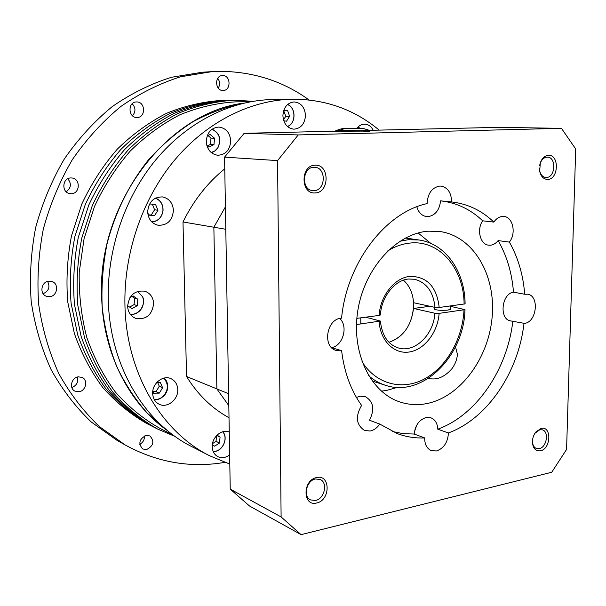 <?xml version="1.0" encoding="UTF-8"?>
<svg xmlns="http://www.w3.org/2000/svg" width="606" height="606" viewBox="0 0 606 606"><rect width="100%" height="100%" fill="white"/><g stroke="black" fill="none" stroke-linecap="round" stroke-linejoin="round"><path stroke-width="0.91" d="M146.576 449.569L142.683 448.97C138.039 443.531 139.198 439.002 146.175 435.396L149.917 435.941C154.681 441.327 153.576 445.864 146.576 449.569M78.901 391.756L74.894 391.12C68.834 388.37 71.463 377.462 78.341 376.841L82.158 377.417C88.34 380.053 85.847 391.059 78.901 391.756M49.616 296.675L46.488 296.289C39.132 294.054 41.193 281.487 48.972 281.154L51.858 281.479C59.358 283.555 57.479 296.266 49.616 296.675M71.387 193.708L69.97 193.632C61.335 192.738 62.092 177.906 70.788 177.944L71.947 177.99C80.712 178.679 80.159 193.655 71.387 193.708M137.032 117.481L136.888 117.481C128.025 117.806 127.616 101.717 136.517 101.944L136.585 101.944C145.538 101.535 145.985 117.731 137.032 117.481M222.985 90.483C214.963 90.877 214.335 75.598 222.394 75.538L222.728 75.53C230.833 75.242 231.257 90.589 223.16 90.476L222.985 90.483M175.089 436.456L157.492 429.003C141.206 419.663 126.465 407.565 113.277 392.696C101.255 376.402 91.673 358.101 84.545 337.777L77.856 305.598C76.121 283.161 77.424 260.663 81.765 238.113L92.301 205.631C101.952 185.042 113.928 166.461 128.23 149.902C143.599 134.812 160.272 122.609 178.255 113.292C196.647 105.77 215.206 101.414 233.946 100.217L253.028 101.3M151.97 426.154L150.129 425.23C133.971 415.958 119.344 403.975 106.255 389.257C94.324 373.137 84.817 355.033 77.727 334.951L71.076 303.159C69.342 280.995 70.614 258.777 74.894 236.514L85.31 204.449C94.854 184.118 106.709 165.779 120.867 149.432C136.092 134.532 152.614 122.48 170.43 113.284C188.671 105.853 207.085 101.543 225.674 100.361L227.727 100.346M224.788 462.386C190.345 468.226 157.128 462.416 125.139 444.948L99.354 426.563C83.59 411.482 70.061 393.809 58.782 373.538C49.048 352.018 42.352 328.982 38.686 304.417C36.913 279.374 38.451 254.293 43.306 229.166C50.033 204.48 59.721 181.292 72.364 159.605C86.491 139.175 102.664 121.458 120.889 106.444C139.963 93.233 159.893 83.333 180.694 76.765L211.948 71.637L222.66 71.364C254.952 72.144 283.76 81.674 309.068 99.952M144.402 435.964C144.614 439.706 143.061 442.494 139.751 444.327M77.394 377.038C78.53 382.045 76.674 385.537 71.826 387.522M47.601 281.419C50.298 286.964 48.806 291.062 43.14 293.713M67.811 178.755C71.697 183.709 71.144 188.049 66.168 191.776M132.199 103.732C135.752 107.724 135.85 111.731 132.494 115.746M217.743 78.333C220.016 81.499 220.19 84.757 218.251 88.105M125.139 444.948L116.867 440.244L91.324 422.041C75.705 407.141 62.312 389.681 51.131 369.675C41.488 348.45 34.845 325.74 31.201 301.53C29.421 276.859 30.921 252.149 35.701 227.401C42.329 203.086 51.889 180.247 64.372 158.893C78.318 138.774 94.301 121.321 112.322 106.535C131.184 93.506 150.902 83.757 171.498 77.273L202.449 72.212L211.948 71.637M150.129 425.23L146.516 423.374C130.419 414.14 115.844 402.21 102.808 387.575C90.923 371.539 81.446 353.533 74.386 333.565L67.751 301.962C66.016 279.934 67.274 257.861 71.531 235.734L81.878 203.874C91.37 183.671 103.164 165.446 117.261 149.197C132.403 134.396 148.849 122.42 166.597 113.277C184.754 105.891 203.093 101.611 221.614 100.437L225.674 100.361M157.492 429.003L153.788 427.109C137.562 417.799 122.882 405.755 109.747 390.968C97.771 374.766 88.226 356.555 81.113 336.353L74.447 304.371C72.712 282.07 74 259.716 78.31 237.31L88.787 205.04C98.384 184.58 110.3 166.12 124.525 149.667C139.819 134.668 156.416 122.548 174.323 113.284C192.632 105.815 211.123 101.482 229.788 100.293L233.946 100.217M173.43 435.252L159.401 428.086C143.205 418.852 128.555 406.868 115.443 392.127C103.482 375.97 93.953 357.798 86.855 337.625C81.355 316.605 78.81 294.796 79.234 272.215L84.075 238.65L94.536 206.396C104.126 185.944 116.026 167.498 130.245 151.061C145.508 136.085 162.075 123.988 179.944 114.761C198.215 107.323 216.653 103.028 235.257 101.884L251.005 101.649M167.695 430.798L147.508 413.39C135.335 399.634 125.033 383.924 116.602 366.274C109.413 347.708 104.618 328.043 102.209 307.28C101.263 286.183 102.861 265.087 107.02 243.983C115.004 212.744 129.298 183.86 148.508 159.81C162.105 144.736 176.944 132.025 193.049 121.677C209.615 112.814 226.561 106.626 243.892 103.111C167.264 112.428 96.581 204.093 101.694 298.167C103.399 354.162 129.722 404.414 167.695 430.798M283.744 120.783L286.547 121.185L289.615 116.269L287.623 110.618L283.858 110.057M283.479 119.935L285.79 116.246L283.669 110.603M283.797 110.625L287.623 110.618M285.79 116.246L289.615 116.269M206.82 145.402L208.903 147.144L213.971 144.569L214.577 138.251L210.123 134.479L207.146 135.971M207.426 145.902L210.396 144.395L211.002 138.107L207.972 135.555M211.002 138.107L214.577 138.251M210.396 144.395L213.971 144.569M147.682 212.615L148.728 215.138L154.538 215.607L157.946 210.29L155.568 204.472L149.75 203.964L148.955 205.214M148.599 214.835L151.205 215.047L154.598 209.752L152.311 204.184M154.598 209.752L157.946 210.29M151.205 215.047L154.538 215.607M127.608 305.659L131.926 308.681L137.289 305.651L137.873 299.273L133.1 295.895L129.919 297.675M129.654 307.083L134.055 304.606L134.638 298.258L132.085 296.463M134.638 298.258L137.873 299.273M134.055 304.606L137.289 305.651M152.78 391.279L153.629 393.218L159.287 393.135L162.605 387.742L160.295 382.409L156.818 382.439M152.962 391.688L156.007 391.65L159.31 386.287L157.636 382.431M159.31 386.287L162.605 387.742M156.007 391.65L159.287 393.135M212.335 444.698L214.638 446.19L219.486 443.024L220.069 437.093L217.054 435.116M216.69 435.479L220.069 437.093M212.501 443.637L216.024 441.342L216.592 435.585M216.024 441.342L219.486 443.024M229.257 432.01C221.887 428.609 211.721 437.327 212.229 446.751C212.456 451.402 214.327 454.705 217.849 456.659C221.766 458.431 225.697 457.841 229.651 454.894M177.763 389.575C177.452 384.31 175.157 380.659 170.869 378.614C162.923 374.811 152.053 383.621 152.674 393.514C152.985 398.574 155.151 402.157 159.173 404.247C167.211 408.467 178.369 399.566 177.763 389.575M153.636 303.492C153.174 297.251 150.243 293.16 144.842 291.206C134.737 290.123 128.995 295.175 127.616 306.363C128.071 312.37 130.828 316.393 135.903 318.438C146.251 319.885 152.159 314.9 153.636 303.492M173.43 210.343C172.763 202.874 169.104 198.389 162.461 196.912C153.492 196.98 148.561 201.995 147.652 211.964C148.311 219.19 151.795 223.622 158.105 225.258C167.332 225.508 172.437 220.539 173.43 210.343M230.727 140.865C229.939 132.608 225.955 128.01 218.774 127.055C211.1 127.821 206.934 132.653 206.275 141.539C207.055 149.576 210.896 154.151 217.796 155.272C225.697 154.742 230.007 149.94 230.727 140.865M305.477 115.413C304.757 107.171 300.955 102.672 294.084 101.914C287.244 102.831 283.51 107.436 282.896 115.738C283.616 123.806 287.297 128.29 293.948 129.184C300.962 128.449 304.803 123.859 305.477 115.413M373.251 130.29C371.258 126.412 368.403 124.366 364.676 124.169C361.668 124.192 359.085 125.548 356.926 128.245M379.212 130.146C354.449 109.542 325.543 99.217 292.493 99.195L272.374 99.551C231.303 100.331 188.027 121.473 156.318 159.204C124.783 197.056 106.701 250.119 108.33 301.121C110.156 366.486 144.872 423.238 191.678 446.561L209.578 455.75L229.81 464.09M292.493 99.195C250.755 99.99 206.638 121.723 174.225 160.567C141.986 199.541 123.412 254.194 124.972 306.659C126.707 373.894 162.014 432.07 209.578 455.75M224.765 168.809C207.563 182.709 193.64 200.427 182.997 221.963L186.534 376.5C197.851 394.711 212.009 408.459 229.015 417.739M182.997 221.963L213.857 227.235L225.417 206.851L213.857 227.235L216.88 388.916L228.81 405.634L216.88 388.916L186.534 376.5M342.829 131.411L335.792 131.767L362.676 131.888L369.501 131.517M428.465 378.349C436.578 380.401 444.365 377.235 451.818 368.849C455.288 364.145 457.144 359.237 457.386 354.131L455.492 346.814M548.392 155.333C544.809 155.704 542.12 158.158 540.347 162.696L539.666 171.21C540.946 176.588 543.635 179.323 547.748 179.421C558.732 179.361 559.452 154.333 548.392 155.333M539.401 168.377L539.62 170.544C540.582 174.748 542.65 177.058 545.824 177.49L546.46 177.49C555.475 177.482 556.505 157.052 547.453 157.128L546.998 157.128C543.961 157.446 541.696 159.514 540.196 163.355L539.628 165.483M541.105 428.442L535.886 431.957C533.409 435.184 532.265 438.85 532.454 442.956C533.272 448.758 535.962 451.364 540.514 450.781C551.142 448.834 551.808 425.601 541.105 428.442M532.432 441.289L532.462 442.016C532.81 445.425 534.174 447.599 536.545 448.531L539.272 448.637C546.718 447.38 549.324 431.548 542.355 429.843L539.772 429.752L534.924 433.298M316.574 477.573C302.417 480.05 302.614 506.927 316.696 502.972C330.641 500.329 330.581 473.953 316.574 477.573M315.438 478.99C306.507 480.429 302.742 496.602 310.56 499.927L315.552 500.458C324.543 498.867 328.119 482.634 320.165 479.46L315.438 478.99M315.059 165.226C300.265 165.18 300.478 194.496 315.196 192.913C329.762 192.731 329.694 163.999 315.059 165.226M313.878 167.279C302.167 167.173 301.091 190.11 312.741 190.648L313.999 190.678C325.77 190.595 326.589 167.567 314.787 167.286L313.878 167.279M513.487 292.168L524.69 294.243L527.621 294.221C539.673 295.705 536.78 322.286 524.485 323.384L510.54 320.9C498.95 319.241 501.541 293.668 513.487 292.168C511.964 272.965 506.843 255.777 498.124 240.59C495.943 243.332 493.413 244.869 490.534 245.203L488.572 245.165C480.172 244.483 476.46 229.462 482.671 220.811C470.65 209.373 456.613 202.715 440.57 200.844C439.502 209.971 435.426 215.228 428.336 216.615L426.526 216.577C421.776 215.781 418.549 212.517 416.837 206.782M482.671 220.811L493.852 222.099C481.8 210.532 467.703 203.813 451.576 201.927C451.409 192.791 447.864 187.519 440.941 186.103L439.63 186.087C431.889 187.618 427.715 193.458 427.109 203.601C385.605 212.411 346.814 262.618 341.564 318.165L340.943 318.233C326.339 319.264 322.294 347.223 336.247 350.45L341.61 350.662C344.193 372.069 350.851 390.325 361.593 405.429C355.169 416.557 356.192 424.935 364.645 430.548L370.281 430.987C374.038 430.154 377.197 427.844 379.765 424.056L397.248 433.601C406.126 436.896 415.269 438.335 424.685 437.918L414.186 434.047C415.246 425.192 419.254 419.678 426.215 417.504L430.866 417.792C435.146 419.534 437.449 423.336 437.782 429.192L448.417 432.949C487.489 418.594 518.456 372.334 523.993 323.437M356.457 397.468L360.123 396.18L365.206 396.544C373.485 401.445 374.917 409.345 369.501 420.246L379.765 424.056M448.417 432.949C447.857 442.357 443.865 448.364 436.449 450.978L431.351 450.644C426.851 448.607 424.632 444.365 424.685 437.918M524.69 294.243C523.19 274.829 518.077 257.444 509.351 242.097C516.463 233.605 512.994 216.948 503.897 216.463L502.344 216.44C499.041 216.789 496.208 218.675 493.852 222.099M428.184 231.189C396.332 233.53 364.615 268.102 357.888 310.158C350.904 352.192 370.243 392.347 399.862 401.945C408.467 404.785 417.299 405.361 426.359 403.664C460.227 397.248 488.883 358.176 492.193 316.415C495.814 274.662 473.188 235.946 439.509 231.447L428.184 231.189M381.371 391.135L386.317 390.491L397.347 387.393M298.228 134.933L277.571 160.605L281.108 516.926L301.068 534.643L551.71 472.263L566.58 449.455L575.7 148.985L561.451 128.336L298.228 134.933L244.15 133.32L224.568 157.128L277.571 160.605M331.656 347.7L341.61 350.662M392.135 431.449L403.051 433.638L414.186 434.047M437.782 429.192C476.642 415.095 507.411 369.395 512.843 321.044M451.576 201.927L440.57 200.844M281.108 516.926L230.235 489.118L249.513 506.002L301.068 534.643M369.455 130.343L498.647 127.351L561.451 128.336M230.235 489.118L224.568 157.128M244.15 133.32L335.792 131.169M430.828 243.392L418.148 232.984M339.633 318.483C348.541 325.952 343.072 345.814 331.58 347.632M509.351 242.097L498.124 240.59M362.933 128.374L369.501 130.381L362.676 130.714L335.792 130.608L342.39 128.517L362.933 128.374L342.39 128.517M335.792 131.79L362.676 131.888L369.501 131.54L369.501 130.381M450.228 306.28L465.007 309.643L439.13 313.363L434.888 313.241L413.519 308.439C411.216 326.051 403.043 337.337 388.999 342.292C404.05 336.762 412.262 324.513 413.64 305.56C413.542 294.774 410.148 286.312 403.445 280.177C409.489 285.638 412.86 293.145 413.565 302.712L434.957 307.378L439.198 307.492L465.097 303.864C464.969 271.92 445.842 243.627 418.988 239.991L405.406 238.022M228.606 393.718L216.88 388.916L213.857 227.235L225.796 229.273M434.957 307.378C433.449 291.903 426.632 282.525 414.512 279.252L408.444 279.025C395.051 280.017 381.363 296.698 380.379 314.999L379.159 315.415C380.182 295.789 394.703 277.646 410.004 276.366C427.071 276.442 436.805 286.82 439.198 307.492M356.851 318.355L379.159 315.415M434.502 308.348L434.01 308.787C435.79 310.204 440.38 310.651 447.773 310.128L450.675 309.121L450.197 308.583M356.464 324.558L380.356 321.051L365.66 317.196M413.519 308.439L429.972 306.288M359.752 128.26L358.078 126.957M358.161 126.874L359.873 128.26L358.169 126.866M287.388 126.457L288.282 126.063C296.19 122.465 295.652 107.338 287.479 104.603M288.244 126.222L288.267 126.215C296.236 122.594 295.796 107.413 287.6 104.497C295.751 107.429 296.198 122.548 288.282 126.199M211.183 152.515L214.895 150.894L217.804 147.796C221.508 139.289 219.561 133.108 211.971 129.26M217.849 147.902L215.456 150.621L212.441 152.333L215.471 150.621L217.872 147.894C221.607 139.38 219.698 133.131 212.138 129.139C219.66 133.123 221.576 139.365 217.865 147.864M151.712 221.834C158.007 221.266 161.741 217.554 162.931 210.706C163.12 204.495 160.59 200.321 155.341 198.185M163.014 210.714C161.847 217.539 158.143 221.304 151.886 222.008C158.151 221.311 161.87 217.539 163.037 210.714C163.241 204.525 160.749 200.313 155.56 198.079C160.734 200.321 163.219 204.525 163.014 210.706M130.146 314.09C138.562 315.809 146.349 304.765 142.493 296.675L137.607 291.38M142.584 296.607C146.402 304.704 138.751 315.771 130.282 314.279C137.554 315.317 146.175 307.666 142.584 296.584L142.569 296.569M154.091 399.233C164.552 401.642 172.452 384.28 163.726 378.152M163.923 378.099C172.452 384.401 164.643 401.558 154.182 399.407C161.832 400.43 173.475 390.84 163.923 378.099M213.123 451.318L214.13 451.334C222.713 451.364 228.606 437.721 222.607 431.775M222.75 431.737C228.659 437.835 222.69 451.44 214.077 451.455C222.705 451.5 228.704 437.843 222.758 431.737M414.428 431.745L416.701 425.223M416.723 425.177L414.421 431.798M479.566 230.098L479.899 227.644M479.922 227.553L479.566 230.182M344.253 128.646L338.89 130.813M387.779 250.876C395.082 246.369 402.573 243.756 410.27 243.036C439.827 239.84 464.067 268.981 464.098 304.212M399.899 241.233L408.368 239.711L418.988 239.991M434.888 313.241C433.707 334.656 414.852 353.063 398.521 348.011C388.09 344.662 382.038 335.679 380.356 321.051M439.13 313.363C437.82 332.209 424.541 349.67 409.391 351.98C394.241 354.502 380.235 340.799 379.136 321.491M464.007 309.992C462.62 338.739 446.577 367.092 424.435 378.955C402.339 390.847 376.129 384.333 362.017 361.684M465.007 309.643C463.976 356.07 422.503 398.165 385.219 385.219C379.204 383.265 373.675 380.083 368.63 375.682M539.62 170.544L539.666 171.21M540.196 163.355L540.347 162.696M532.462 442.016L532.454 442.956M535.356 432.722L535.886 431.957M414.398 431.927L416.784 425.064M479.543 230.507L479.982 227.235M335.792 130.631L335.792 131.767M385.219 385.219L372.16 381M450.228 306.038L450.182 309.56M434.517 307.28L434.494 309.325M360.797 323.975L360.805 317.839"/></g></svg>
